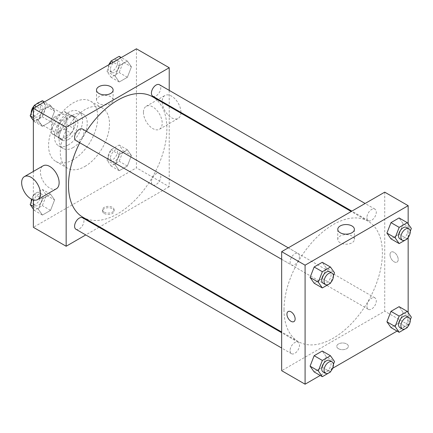 <?xml version="1.0" encoding="UTF-8"?>
<svg xmlns="http://www.w3.org/2000/svg" width="433" height="433" viewBox="0 0 433 433"><rect width="100%" height="100%" fill="white"/><g stroke="black" fill="none" stroke-linecap="round" stroke-linejoin="round"><path stroke-width="0.32" stroke-dasharray="2.17 1.62" d="M31.192 113.192A9.937 5.737 120 0 0 31.019 115.07A9.937 5.737 120 0 0 31.49 117.711M32.583 119.27A9.937 5.737 120 0 0 33.076 119.622A9.937 5.737 120 0 0 43.019 113.879A9.937 5.737 120 0 0 43.019 102.404A9.937 5.737 120 0 0 39.847 102.128M36.248 104.207A9.937 5.737 120 0 0 31.263 112.818M52.101 127.242A9.937 5.737 120 0 0 54.163 131.789A9.937 5.737 120 0 0 64.1 126.052A9.937 5.737 120 0 0 64.1 114.577A9.937 5.737 120 0 0 56.442 117.24A9.937 5.737 120 0 0 52.101 127.242M54.201 117.24L64.057 111.546A12.828 7.404 120 0 1 65.54 112.077A12.828 7.404 120 0 1 66.742 113.094L66.742 124.482A12.828 7.404 120 0 1 64.057 129.126L54.201 134.82A12.828 7.404 120 0 1 52.718 134.295A12.828 7.404 120 0 1 51.516 133.272L51.516 121.884A12.828 7.404 120 0 1 54.201 117.24L61.226 121.3L71.088 115.606L64.057 111.546M64.057 129.126L71.088 133.185L61.226 138.879L54.201 134.82M51.516 133.272L58.542 137.331L58.542 125.943L51.516 121.884M58.542 137.331A12.828 7.404 120 0 0 59.743 138.349A12.828 7.404 120 0 0 61.226 138.879M71.088 133.185A12.828 7.404 120 0 0 73.767 128.541L66.742 124.482M71.088 115.606A12.828 7.404 120 0 1 72.571 116.131A12.828 7.404 120 0 1 73.767 117.154L73.767 128.541M61.226 121.3A12.828 7.404 120 0 0 58.542 125.943M66.157 138.062A13.25 7.648 -60 0 1 59.532 138.717A13.25 7.648 -60 0 1 59.532 123.416A13.25 7.648 -60 0 1 72.782 115.768A13.25 7.648 -60 0 1 74.812 126.382A13.25 7.648 -60 0 1 66.157 138.062M68.501 139.415A13.25 7.648 120 0 0 77.155 127.735A13.25 7.648 120 0 0 75.126 117.116A13.25 7.648 120 0 0 64.912 120.666A13.25 7.648 120 0 0 59.132 134.003A13.25 7.648 120 0 0 61.876 140.07A13.25 7.648 120 0 0 68.501 139.415M73.767 117.154L66.742 113.094M68.501 144.822A19.875 11.474 -60 0 1 58.563 145.807A19.875 11.474 -60 0 1 58.563 122.858A19.875 11.474 -60 0 1 78.438 111.378A19.875 11.474 -60 0 1 81.485 127.307A19.875 11.474 -60 0 1 68.501 144.822M73.182 147.529A19.875 11.474 -60 0 1 63.245 148.514A19.875 11.474 -60 0 1 63.245 125.559A19.875 11.474 -60 0 1 83.12 114.085A19.875 11.474 -60 0 1 86.167 130.014A19.875 11.474 -60 0 1 73.182 147.529M73.182 159.701A34.786 20.08 -60 0 1 55.792 161.422A34.786 20.08 -60 0 1 55.792 121.256A34.786 20.08 -60 0 1 90.578 101.176A34.786 20.08 -60 0 1 95.909 129.05A34.786 20.08 -60 0 1 73.182 159.701M84.895 166.461A34.786 20.08 120 0 0 107.622 135.81A34.786 20.08 120 0 0 102.285 107.936A34.786 20.08 120 0 0 75.483 117.256A34.786 20.08 120 0 0 60.301 152.259A34.786 20.08 120 0 0 67.505 168.183A34.786 20.08 120 0 0 84.895 166.461M131.426 155.555L127.372 166.012L119.254 170.699L115.2 164.924L119.254 154.467L127.372 149.786L131.426 155.555L127.372 166.012L119.254 170.699L115.2 164.924L119.254 154.467L127.372 149.786L131.426 155.555L123.226 150.825L119.172 161.282L111.059 165.963L107 160.194L111.059 149.737L119.172 145.05L123.226 150.825M131.426 66.839L127.372 77.296L119.254 81.978L115.2 76.208L119.254 65.751L127.372 61.064L131.426 66.839L127.372 77.296L119.254 81.978L115.2 76.208L119.254 65.751L127.372 61.064L131.426 66.839L123.226 62.103L119.172 72.56L111.059 77.247L107 71.472L109.841 64.154M136.427 48.799L136.427 167.815L33.363 227.32M33.363 199.927L33.363 171.446M54.596 199.916L50.537 210.373L42.423 215.055L38.364 209.285L42.423 198.828L50.537 194.141L54.596 199.916L50.537 210.373L42.423 215.055L38.364 209.285L42.423 198.828L50.537 194.141L54.596 199.916L46.396 195.18L42.337 205.637L34.223 210.324L33.363 209.096M54.596 111.194L50.537 121.651L42.423 126.339L38.364 120.563L42.423 110.106L50.537 105.425L54.596 111.194L50.537 121.651L42.423 126.339L38.364 120.563L42.423 110.106L50.537 105.425L54.596 111.194L46.396 106.464L42.337 116.921L34.223 121.603L33.363 120.379M169.222 106.421L169.222 186.747L136.427 167.815M169.222 186.747L99.655 226.914M99.016 227.282L85.766 234.93M104.223 213.458A5.797 3.345 0 0 0 110.539 214.183A5.797 3.345 0 0 0 114.117 211.093A5.797 3.345 0 0 0 108.32 207.743A5.797 3.345 0 0 0 102.524 211.093A5.797 3.345 0 0 0 104.223 213.458M82.909 217.242A69.567 40.166 120 0 0 152.476 177.075A69.567 40.166 120 0 0 152.476 96.748M86.378 131.264A69.567 40.166 120 0 0 79.753 142.738M169.222 90.378L169.222 105.679M152.795 96.191A6.625 3.827 120 0 0 159.42 92.37A6.625 3.827 120 0 0 159.42 84.716M151.42 181.882A6.625 3.827 120 0 0 152.795 184.913A6.625 3.827 120 0 0 159.42 181.086A6.625 3.827 120 0 0 159.42 173.438A6.625 3.827 120 0 0 154.316 175.213A6.625 3.827 120 0 0 151.42 181.882M75.959 229.274A6.625 3.827 120 0 0 82.589 225.447A6.625 3.827 120 0 0 82.589 217.794M82.589 129.077A6.625 3.827 -60 0 1 83.959 132.108A6.625 3.827 -60 0 1 81.068 138.776A6.625 3.827 -60 0 1 75.959 140.552M143.458 112.364A13.25 7.648 -120 0 0 149.244 125.7A13.25 7.648 -120 0 0 159.452 129.251A13.25 7.648 -120 0 0 159.452 113.949A13.25 7.648 -120 0 0 146.202 106.302A13.25 7.648 -120 0 0 143.458 112.364M56.387 188.756A13.25 7.648 60 0 1 43.132 181.108A13.25 7.648 60 0 1 43.132 165.807M180.934 112.439A13.25 7.648 -120 0 0 175.181 99.06A13.25 7.648 -120 0 0 164.941 95.482A13.25 7.648 -120 0 0 162.196 101.544A13.25 7.648 -120 0 0 167.982 114.88A13.25 7.648 -120 0 0 178.19 118.431A13.25 7.648 -120 0 0 180.913 113.165M98.93 103.503A8.308 4.795 180 0 1 96.499 100.11A8.308 4.795 180 0 1 104.808 95.314A8.308 4.795 180 0 1 113.116 100.11A8.308 4.795 180 0 1 107.985 104.542A8.308 4.795 180 0 1 98.93 103.503M104.223 212.094A5.797 3.345 0 0 0 110.539 212.82A5.797 3.345 0 0 0 114.117 209.729A5.797 3.345 0 0 0 108.32 206.379A5.797 3.345 0 0 0 102.524 209.729A5.797 3.345 0 0 0 104.223 212.094M284.005 309.817A69.567 40.166 120 0 0 298.413 341.664A69.567 40.166 120 0 0 367.98 301.498A69.567 40.166 120 0 0 367.98 221.166A69.567 40.166 120 0 0 314.369 239.806A69.567 40.166 120 0 0 284.005 309.817M299.463 256.531A6.625 3.827 -60 0 1 296.573 263.199A6.625 3.827 -60 0 1 291.469 264.974A6.625 3.827 -60 0 1 291.469 257.321A6.625 3.827 -60 0 1 298.093 253.5A6.625 3.827 -60 0 1 299.463 256.531M366.93 306.299A6.625 3.827 120 0 0 368.299 309.335A6.625 3.827 120 0 0 374.924 305.509A6.625 3.827 120 0 0 374.924 297.855A6.625 3.827 120 0 0 369.82 299.631A6.625 3.827 120 0 0 366.93 306.299M290.094 350.66A6.625 3.827 120 0 0 291.469 353.691A6.625 3.827 120 0 0 298.093 349.869A6.625 3.827 120 0 0 298.093 342.216A6.625 3.827 120 0 0 292.989 343.991A6.625 3.827 120 0 0 290.094 350.66M366.93 217.583A6.625 3.827 120 0 0 368.299 220.614A6.625 3.827 120 0 0 374.924 216.787A6.625 3.827 120 0 0 374.924 209.139A6.625 3.827 120 0 0 369.82 210.914A6.625 3.827 120 0 0 366.93 217.583M384.731 192.155L384.731 311.17L281.661 370.675M408.157 312.621L408.157 324.69L384.731 311.17M408.157 324.69L397.072 331.093M332.658 368.283L320.236 375.449M338.465 348.7A5.797 3.345 0 0 0 344.787 349.426A5.797 3.345 0 0 0 348.365 346.33A5.797 3.345 0 0 0 342.568 342.985A5.797 3.345 0 0 0 336.771 346.33A5.797 3.345 0 0 0 338.465 348.7A5.797 3.345 0 0 0 344.787 349.42A5.797 3.345 0 0 0 348.365 346.33A5.797 3.345 0 0 0 342.568 342.985A5.797 3.345 0 0 0 336.771 346.33A5.797 3.345 0 0 0 338.465 348.695M403.15 223.715L399.096 217.945L403.15 223.715L399.096 234.172L390.977 238.859L399.096 234.172L403.15 223.715L411.35 228.451M326.32 356.792L322.26 351.022L326.32 356.792L322.26 367.249L314.147 371.936L322.26 367.249L326.32 356.792L334.52 361.528M408.157 223.904L408.157 237.517M403.15 312.437L399.096 306.661L403.15 312.437L399.096 322.894L390.977 327.575L399.096 322.894L403.15 312.437L411.35 317.167M326.32 268.076L322.26 262.301L326.32 268.076L322.26 278.533L314.147 283.214L322.26 278.533L326.32 268.076L334.52 272.806M390.003 254.707A5.797 3.345 -120 0 0 392.531 260.542A5.797 3.345 -120 0 0 396.996 262.095A5.797 3.345 -120 0 0 396.996 255.4A5.797 3.345 -120 0 0 391.199 252.049A5.797 3.345 -120 0 0 390.003 254.707A5.797 3.345 -120 0 0 392.531 260.542A5.797 3.345 -120 0 0 396.996 262.095A5.797 3.345 -120 0 0 396.996 255.4A5.797 3.345 -120 0 0 391.199 252.055A5.797 3.345 -120 0 0 389.998 254.707M288.134 311.56L288.134 311.554A5.797 3.345 60 0 1 292.605 313.108A5.797 3.345 60 0 1 295.133 318.942A5.797 3.345 60 0 1 293.931 321.6L293.931 321.6M340.203 242.799A8.308 4.795 180 0 1 337.772 239.411A8.308 4.795 180 0 1 346.081 234.61A8.308 4.795 180 0 1 354.389 239.411A8.308 4.795 180 0 1 349.258 243.839A8.308 4.795 180 0 1 340.203 242.799M333.41 275.659L330.709 282.625M323.088 283.231A6.625 3.827 120 0 0 329.713 279.404A6.625 3.827 120 0 0 329.713 271.756M330.46 283.263L322.26 278.533M410.246 231.303L407.54 238.264M399.924 238.87A6.625 3.827 120 0 0 406.549 235.049A6.625 3.827 120 0 0 406.549 227.395M407.291 238.908L399.096 234.172M333.41 364.38L330.709 371.341M323.088 371.947A6.625 3.827 120 0 0 329.713 368.126A6.625 3.827 120 0 0 329.713 360.473M330.46 371.985L322.26 367.249M410.246 320.019L407.54 326.985M399.924 327.592A6.625 3.827 120 0 0 406.549 323.765A6.625 3.827 120 0 0 406.549 316.117M407.291 327.624L399.096 322.894M42.337 100.689L46.396 106.464M33.595 113.852A6.625 3.827 120 0 0 34.97 116.883A6.625 3.827 120 0 0 41.595 113.062A6.625 3.827 120 0 0 41.595 105.408A6.625 3.827 120 0 0 36.491 107.184A6.625 3.827 120 0 0 33.595 113.852M50.537 121.651L42.337 116.921M42.423 126.339L34.223 121.603M38.364 120.563L33.363 117.679M42.423 110.106L36.334 106.594M50.537 105.425L44.447 101.907M31.273 112.981A6.625 3.827 120 0 0 32.627 115.535A6.625 3.827 120 0 0 39.251 111.709A6.625 3.827 120 0 0 39.251 104.055A6.625 3.827 120 0 0 33.974 106.015M119.172 56.333L123.226 62.103M110.431 69.491A6.625 3.827 120 0 0 111.801 72.528A6.625 3.827 120 0 0 118.426 68.701A6.625 3.827 120 0 0 118.426 61.053A6.625 3.827 120 0 0 113.322 62.828A6.625 3.827 120 0 0 110.431 69.491M127.372 77.296L119.172 72.56M119.254 81.978L111.059 77.247M115.2 76.208L107 71.472M119.254 65.751L113.165 62.233M127.372 61.064L121.278 57.551M108.856 64.717A6.625 3.827 120 0 0 108.088 68.143A6.625 3.827 120 0 0 109.457 71.174A6.625 3.827 120 0 0 116.082 67.348A6.625 3.827 120 0 0 116.082 59.7A6.625 3.827 120 0 0 110.81 61.659M32.134 199.483L34.223 194.092L42.337 189.41L46.396 195.18M33.595 202.568A6.625 3.827 120 0 0 34.97 205.605A6.625 3.827 120 0 0 41.595 201.778A6.625 3.827 120 0 0 41.595 194.13A6.625 3.827 120 0 0 36.491 195.905A6.625 3.827 120 0 0 33.595 202.568M50.537 210.373L42.337 205.637M42.423 215.055L34.223 210.324M38.364 209.285L33.363 206.395M42.423 198.828L34.223 194.092M50.537 194.141L42.337 189.41M31.273 201.697A6.625 3.827 120 0 0 32.627 204.252A6.625 3.827 120 0 0 39.251 200.425A6.625 3.827 120 0 0 39.251 192.777A6.625 3.827 120 0 0 31.539 199.202M110.431 158.213A6.625 3.827 120 0 0 111.801 161.244A6.625 3.827 120 0 0 118.426 157.423A6.625 3.827 120 0 0 118.426 149.769A6.625 3.827 120 0 0 113.322 151.545A6.625 3.827 120 0 0 110.431 158.213M127.372 166.012L119.172 161.282M119.254 170.699L111.059 165.963M115.2 164.924L107 160.194M119.254 154.467L111.059 149.737M127.372 149.786L119.172 145.05M108.088 156.86A6.625 3.827 120 0 0 109.457 159.891A6.625 3.827 120 0 0 116.082 156.069A6.625 3.827 120 0 0 116.082 148.416A6.625 3.827 120 0 0 110.978 150.191A6.625 3.827 120 0 0 108.088 156.86M33.076 119.622L54.163 131.789M43.019 102.404L64.1 114.577M75.126 117.116L72.782 115.768M61.876 140.07L59.532 138.717M72.571 116.131L65.54 112.077M59.743 138.349L52.718 134.295M83.12 114.085L78.438 111.378M63.245 148.514L58.563 145.807M102.285 107.936L90.578 101.176M67.505 168.183L55.792 161.422M159.452 129.251L178.19 118.431M146.202 106.302L164.941 95.482M113.116 100.11L113.116 90.048M96.499 100.11L96.499 90.048M102.524 209.729L102.524 211.093M114.117 209.729L114.117 211.093M367.98 221.166L351.228 211.499M298.413 341.664L281.661 331.992M281.661 259.313L291.469 264.974M288.286 247.838L298.093 253.5M374.924 297.855L159.42 173.438M368.299 309.335L152.795 184.913M298.093 342.216L281.661 332.728M291.469 353.691L281.661 348.029M374.924 209.139L365.122 203.478M368.299 220.614L351.867 211.131M354.389 239.411L354.389 229.349M337.772 239.411L337.772 229.349M41.595 105.408L39.251 104.055M34.97 116.883L32.627 115.535M118.426 61.053L116.082 59.7M111.801 72.528L109.457 71.174M41.595 194.13L39.251 192.777M34.97 205.605L32.627 204.252M118.426 149.769L116.082 148.416M111.801 161.244L109.457 159.891"/><path stroke-width="0.65" d="M31.49 117.711A9.937 5.737 120 0 0 32.583 119.27M39.847 102.128A9.937 5.737 120 0 0 36.248 104.207M31.263 112.818A9.937 5.737 120 0 0 31.192 113.192M85.766 234.93L66.157 246.253L33.363 227.32L33.363 199.927M33.363 171.446L33.363 108.31L136.427 48.799L169.222 67.737L169.222 90.378M99.655 226.914L99.016 227.282M79.753 142.738A69.567 40.166 120 0 0 68.501 185.394A69.567 40.166 120 0 0 82.909 217.242L281.661 331.992M351.228 211.499L152.476 96.748A69.567 40.166 120 0 0 86.378 131.264M169.222 105.679L169.222 106.421M66.157 246.253L66.157 127.242L169.222 67.737M365.122 203.478L159.42 84.716A6.625 3.827 120 0 0 154.316 86.492A6.625 3.827 120 0 0 151.42 93.16A6.625 3.827 120 0 0 152.795 96.191L351.867 211.131M281.661 332.728L82.589 217.794A6.625 3.827 120 0 0 77.48 219.569A6.625 3.827 120 0 0 74.59 226.237A6.625 3.827 120 0 0 75.959 229.274L281.661 348.029M281.661 259.313L75.959 140.552A6.625 3.827 -60 0 1 75.959 132.904A6.625 3.827 -60 0 1 82.589 129.077L288.286 247.838M66.157 127.242L33.363 108.31M98.93 93.441A8.308 4.795 180 0 1 96.499 90.048A8.308 4.795 180 0 1 104.808 85.252A8.308 4.795 180 0 1 113.116 90.048A8.308 4.795 180 0 1 107.985 94.481A8.308 4.795 180 0 1 98.93 93.441M24.394 176.626L43.132 165.807A13.25 7.648 60 0 1 53.346 169.357A13.25 7.648 60 0 1 59.132 182.688A13.25 7.648 60 0 1 56.387 188.756L37.644 199.575A13.25 7.648 60 0 1 24.394 191.927A13.25 7.648 60 0 1 24.394 176.626A13.25 7.648 60 0 1 34.608 180.171A13.25 7.648 60 0 1 40.388 193.508A13.25 7.648 60 0 1 37.644 199.575M180.913 113.165A13.25 7.648 -120 0 0 180.934 112.439M320.236 375.449L305.086 384.201L281.661 370.675L281.661 251.66L384.731 192.155L408.157 205.68L408.157 223.904M397.072 331.093L332.658 368.283M390.977 238.859L386.923 233.084L390.977 222.627L399.096 217.945L390.977 222.627L386.923 233.084L390.977 238.859L399.177 243.59L395.123 237.82L399.177 227.363L407.291 222.676L411.35 228.451L410.246 231.303M314.147 371.936L310.088 366.161L314.147 355.704L322.26 351.022L314.147 355.704L310.088 366.161L314.147 371.936L322.347 376.667L318.287 370.897L322.347 360.44L330.46 355.753L334.52 361.528L333.41 364.38M408.157 237.517L408.157 312.621M305.086 384.201L305.086 265.185L408.157 205.68M390.977 327.575L386.923 321.806L390.977 311.349L399.096 306.661L390.977 311.349L386.923 321.806L390.977 327.575L399.177 332.311L395.123 326.536L399.177 316.079L407.291 311.397L411.35 317.167L410.246 320.019M314.147 283.214L310.088 277.445L314.147 266.988L322.26 262.301L314.147 266.988L310.088 277.445L314.147 283.214L322.347 287.95L318.287 282.175L322.347 271.718L330.46 267.037L334.52 272.806L333.41 275.659M305.086 265.185L281.661 251.66M340.203 232.738A8.308 4.795 180 0 1 337.772 229.349A8.308 4.795 180 0 1 346.081 224.548A8.308 4.795 180 0 1 354.389 229.349A8.308 4.795 180 0 1 349.258 233.777A8.308 4.795 180 0 1 340.203 232.738M295.133 318.942A5.797 3.345 60 0 1 293.931 321.6A5.797 3.345 60 0 1 288.134 318.25A5.797 3.345 60 0 1 288.134 311.56A5.797 3.345 60 0 1 292.6 313.108A5.797 3.345 60 0 1 295.133 318.942M293.931 321.6A5.797 3.345 60 0 1 288.134 318.25A5.797 3.345 60 0 1 288.134 311.554M330.709 282.625L330.46 283.263L322.347 287.95M332.057 273.109L329.713 271.756A6.625 3.827 120 0 0 324.609 273.532A6.625 3.827 120 0 0 321.719 280.2A6.625 3.827 120 0 0 323.088 283.231L325.432 284.584A6.625 3.827 120 0 0 332.057 280.757A6.625 3.827 120 0 0 332.057 273.109A6.625 3.827 120 0 0 326.953 274.885A6.625 3.827 120 0 0 324.063 281.547A6.625 3.827 120 0 0 325.432 284.584M318.287 282.175L310.088 277.445M322.347 271.718L314.147 266.988M330.46 267.037L322.26 262.301M407.54 238.264L407.291 238.908L399.177 243.59M408.893 228.748L406.549 227.395A6.625 3.827 120 0 0 401.445 229.171A6.625 3.827 120 0 0 398.549 235.839A6.625 3.827 120 0 0 399.924 238.87L402.268 240.223A6.625 3.827 120 0 0 408.893 236.396A6.625 3.827 120 0 0 408.893 228.748A6.625 3.827 120 0 0 403.783 230.524A6.625 3.827 120 0 0 400.893 237.192A6.625 3.827 120 0 0 402.268 240.223M395.123 237.82L386.923 233.084M399.177 227.363L390.977 222.627M407.291 222.676L399.096 217.945M330.709 371.341L330.46 371.985L322.347 376.667M332.057 361.826L329.713 360.473A6.625 3.827 120 0 0 324.609 362.248A6.625 3.827 120 0 0 321.719 368.916A6.625 3.827 120 0 0 323.088 371.947L325.432 373.3A6.625 3.827 120 0 0 332.057 369.479A6.625 3.827 120 0 0 332.057 361.826A6.625 3.827 120 0 0 326.953 363.601A6.625 3.827 120 0 0 324.063 370.269A6.625 3.827 120 0 0 325.432 373.3M318.287 370.897L310.088 366.161M322.347 360.44L314.147 355.704M330.46 355.753L322.26 351.022M407.54 326.985L407.291 327.624L399.177 332.311M408.893 317.465L406.549 316.117A6.625 3.827 120 0 0 401.445 317.892A6.625 3.827 120 0 0 398.549 324.555A6.625 3.827 120 0 0 399.924 327.592L402.268 328.945A6.625 3.827 120 0 0 408.893 325.118A6.625 3.827 120 0 0 408.893 317.465A6.625 3.827 120 0 0 403.783 319.24A6.625 3.827 120 0 0 400.893 325.908A6.625 3.827 120 0 0 402.268 328.945M395.123 326.536L386.923 321.806M399.177 316.079L390.977 311.349M407.291 311.397L399.096 306.661M33.363 120.379L30.169 115.833L34.223 105.376L42.337 100.689L44.447 101.907M33.363 117.679L30.169 115.833M36.334 106.594L34.223 105.376M33.974 106.015A6.625 3.827 120 0 0 31.252 112.499A6.625 3.827 120 0 0 31.273 112.981M109.841 64.154L111.059 61.015L119.172 56.333L121.278 57.551M113.165 62.233L111.059 61.015M110.81 61.659A6.625 3.827 120 0 0 108.856 64.717M33.363 209.096L30.169 204.549L32.134 199.483M33.363 206.395L30.169 204.549M31.539 199.202A6.625 3.827 120 0 0 31.252 201.221A6.625 3.827 120 0 0 31.273 201.697"/></g></svg>
